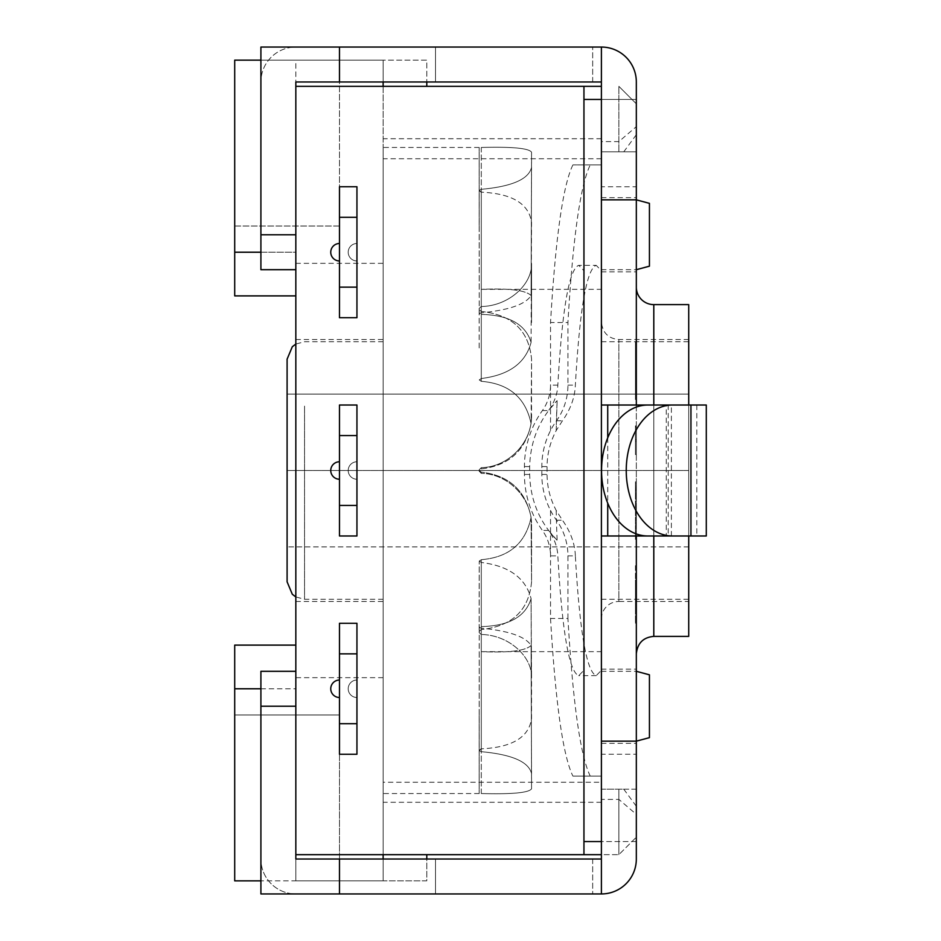 <?xml version="1.0" encoding="UTF-8"?>
<svg xmlns="http://www.w3.org/2000/svg" width="941" height="941" viewBox="0 0 941 941"><rect width="100%" height="100%" fill="white"/><g stroke="black" fill="none" stroke-linecap="round" stroke-linejoin="round"><path stroke-width="0.71" stroke-dasharray="4.71 3.53" d="M623.765 789.181L636.328 806.272L636.328 814.353L618.872 799.391L618.872 789.181L618.872 854.663L618.872 799.391L601.405 799.391L601.405 854.663L601.405 789.181L623.765 789.181L601.405 789.181L601.405 776.078L601.405 854.663L618.872 854.663L636.328 837.196L636.328 806.272M636.328 814.353L636.328 837.196L618.872 854.663L601.405 854.663L601.405 782.253L383.14 782.253L383.14 802.273L383.14 86.337L426.791 86.337L383.14 86.337L383.14 60.142L426.791 60.142L426.791 81.973L426.791 60.142L234.709 60.142L234.709 252.223L295.827 252.223L295.827 295.886L295.827 60.142L383.14 60.142L383.14 880.858L426.791 880.858L426.791 859.027M583.949 86.337L583.949 164.922L601.405 164.922L601.405 86.337L601.405 164.922L583.949 164.922L583.949 776.078L601.405 776.078L583.949 776.078L583.949 854.663M550.532 510.434A78.573 78.279 90 0 0 556.507 520.244A61.118 60.883 -90 0 1 567.929 555.872L575.351 555.872C579.703 631.999 586.643 671.933 596.194 675.673L601.405 670.286L601.405 776.078L590.242 776.078C580.374 755.858 572.928 703.315 567.929 618.472L550.532 618.472L550.532 510.434A78.573 78.279 90 0 1 541.828 474.429L541.828 466.571A78.573 78.279 90 0 1 556.507 420.756A61.118 60.883 -90 0 0 567.929 385.128L567.929 322.528C572.928 237.685 580.374 185.142 590.242 164.922L601.405 164.922L601.405 99.44L636.328 99.44L636.328 151.819L601.405 151.819L618.872 151.819L618.872 86.337L618.872 151.819L623.765 151.819L601.405 151.819L601.405 81.973L601.405 151.819L636.328 151.819L636.328 81.973A34.923 34.923 0 0 0 601.405 47.05L295.827 47.05A34.923 34.923 0 0 0 260.904 81.973A34.923 34.923 0 0 1 295.827 47.05L435.518 47.05L260.904 47.05L260.904 269.691L260.904 234.768L295.827 234.768L295.827 269.691L295.827 234.768L295.827 269.691L295.827 234.768L260.904 234.768L295.827 234.768L295.827 81.973L295.827 234.768L295.827 81.973L435.518 81.973L435.518 47.05L435.518 81.973L295.827 81.973L601.405 81.973L592.677 81.973L601.405 81.973L601.405 186.777L636.328 186.777L636.328 81.973A34.923 34.923 0 0 0 601.405 47.05A34.923 34.923 0 0 1 636.328 81.973M601.405 141.609L601.405 86.337L601.405 141.609L618.872 141.609L636.328 126.647L636.328 134.728L636.328 103.804L618.872 86.337L636.328 103.804L636.328 126.647M601.405 158.747L383.14 158.747M601.405 782.253L601.405 799.391M623.765 151.819L636.328 134.728M601.405 86.337L295.827 86.337L295.827 252.223L260.904 252.223M339.478 405.018L356.945 405.018L356.945 535.982L339.478 535.982L339.478 405.018L356.945 405.018L356.945 535.982L339.478 535.982L339.478 405.018L356.945 405.018L356.945 535.982L339.478 535.982L339.478 405.018M339.478 186.741L356.945 186.741L356.945 317.705L339.478 317.705L339.478 186.741L356.945 186.741L356.945 317.705L339.478 317.705L339.478 186.741L356.945 186.741L356.945 317.705L339.478 317.705L339.478 186.741M339.478 623.295L356.945 623.295L356.945 754.259L339.478 754.259L339.478 623.295L356.945 623.295L356.945 754.259L339.478 754.259L339.478 623.295L356.945 623.295L356.945 754.259L339.478 754.259L339.478 623.295M649.431 203.35L649.431 266.174M636.328 234.768L636.328 197.657L636.328 234.768M583.949 234.768L583.949 199.845L583.949 234.768M649.431 674.826L649.431 737.65M636.328 706.232L636.328 743.343L636.328 706.232M583.949 706.232L583.949 741.155L583.949 706.232M234.709 688.777L234.709 645.114L295.827 645.114L295.827 854.663L295.827 688.777L234.709 688.777L234.709 880.858L383.14 880.858L295.827 880.858L295.827 854.663L601.405 854.663M426.791 854.663L426.791 880.858L260.904 880.858M295.827 295.886L234.709 295.886L234.709 252.223M234.709 60.142L339.478 60.142L234.709 60.142M260.904 60.142L383.14 60.142L383.14 81.973M260.904 688.777L295.827 688.777L295.827 645.114M234.709 880.858L234.709 714.972L234.709 880.858M339.478 714.972L339.478 880.858L339.478 714.972L234.709 714.972L339.478 714.972M234.709 226.028L339.478 226.028L339.478 60.142L339.478 226.028L234.709 226.028M383.14 677.673L295.827 677.673L295.827 880.858L383.14 880.858L383.14 782.253M383.14 470.5L383.14 339.536L383.14 470.5M295.827 677.673L295.827 60.142L383.14 60.142L383.14 86.337L295.827 86.337L383.14 86.337M295.827 263.327L383.14 263.327M295.827 470.5L295.827 339.536L295.827 470.5M688.718 405.018L688.718 601.464L688.718 470.5L688.718 546.897L688.718 470.5L287.099 470.5L287.099 546.897L287.099 394.103L688.718 394.103L688.718 470.5L688.718 394.103L287.099 394.103L287.099 581.82M688.718 535.982L688.718 470.5L287.099 470.5M688.718 546.897L287.099 546.897L688.718 546.897M383.14 358.968L383.14 599.276L383.14 358.968M479.251 313.6L481.274 312.8L479.251 313.6L481.274 314.423L479.251 313.6L479.169 190.4L481.274 189.317L479.169 190.4L479.251 313.6M479.169 191.082L479.169 190.4L481.274 192.176L479.169 191.082M531.089 342.395C525.584 324.351 508.987 315.023 481.274 314.423C508.987 315.023 525.584 324.351 531.089 342.395L531.559 222.429C528.877 203.656 512.104 193.575 481.274 192.176C512.104 193.575 528.877 203.656 531.559 222.429L531.089 342.395C525.584 363.05 508.987 375.094 481.274 378.517L479.251 379.917L481.274 381.328C508.987 383.563 525.584 397.655 531.089 423.615C525.584 450.527 508.987 465.607 481.274 468.877L479.251 470.5L481.274 472.123L479.251 470.5L481.274 468.877C508.987 465.607 525.584 450.527 531.089 423.615L531.559 415.334C532.218 442.211 508.763 467.195 481.274 467.642L479.169 469.818L479.169 471.182L481.274 473.358L479.169 471.182L479.169 469.818L479.169 471.182L479.169 469.818L481.274 467.642C508.763 467.195 532.218 442.211 531.559 415.334L531.559 359.121C528.877 330.585 512.104 314.706 481.274 311.459L479.169 309.565L481.274 311.459C512.104 314.706 528.877 330.585 531.559 359.121L531.089 423.615C525.584 397.655 508.987 383.563 481.274 381.328L479.251 379.917L481.274 378.517C508.987 375.094 525.584 363.05 531.089 342.395M479.169 225.381L479.169 147.455L479.251 289.334L601.405 289.334L601.405 651.666L601.405 289.334M479.169 147.455L383.14 147.455L383.14 793.545L383.14 147.455M531.089 295.509C525.584 290.204 508.987 288.146 481.274 289.346C508.987 288.146 525.584 290.204 531.089 295.509L531.559 152.195C528.877 148.219 512.104 146.643 481.274 147.466C512.104 146.643 528.877 148.219 531.559 152.195L531.559 167.263C528.877 179.143 512.104 186.494 481.274 189.317C512.104 186.494 528.877 179.143 531.559 167.263L531.089 295.509C525.584 304.378 508.987 310.142 481.274 312.8C508.987 310.142 525.584 304.378 531.089 295.509M479.169 347.935L479.169 308.389L479.169 347.935M479.169 308.389L479.169 309.565L479.169 308.389L481.274 306.507L479.169 308.389M531.559 322.551L531.559 263.574C532.218 284.464 508.763 306.119 481.274 306.507C508.763 306.119 532.218 284.464 531.559 263.574L531.559 322.551M479.251 561.083L481.274 562.483L479.251 561.083L481.274 559.672L479.251 561.083L479.169 593.065L479.169 632.611L481.274 634.493L479.169 632.611L479.251 561.083M479.169 631.435L479.169 632.611L479.169 631.435L481.274 629.541L479.169 631.435M531.089 517.385C525.584 543.345 508.987 557.437 481.274 559.672C508.987 557.437 525.584 543.345 531.089 517.385L531.559 581.879C528.877 610.415 512.104 626.294 481.274 629.541C512.104 626.294 528.877 610.415 531.559 581.879L531.559 525.666C532.218 498.789 508.763 473.805 481.274 473.358C508.763 473.805 532.218 498.789 531.559 525.666L531.559 581.879L531.089 517.385C525.584 490.473 508.987 475.393 481.274 472.123C508.987 475.393 525.584 490.473 531.089 517.385M479.251 627.4L481.274 628.2L479.251 627.4L481.274 626.577L479.251 627.4L479.169 750.6L481.274 751.683L479.169 750.6L479.251 627.4M479.169 749.918L479.169 750.6L481.274 748.824L479.169 749.918M531.089 598.605C525.584 616.649 508.987 625.977 481.274 626.577C508.987 625.977 525.584 616.649 531.089 598.605L531.559 718.571C528.877 737.344 512.104 747.425 481.274 748.824C512.104 747.425 528.877 737.344 531.559 718.571L531.559 677.426C532.218 656.536 508.763 634.881 481.274 634.493C508.763 634.881 532.218 656.536 531.559 677.426L531.089 598.605C525.584 577.95 508.987 565.906 481.274 562.483C508.987 565.906 525.584 577.95 531.089 598.605M479.169 715.619L479.169 793.545L479.251 651.666L601.405 651.666M479.169 793.545L383.14 793.545M531.089 645.491C525.584 650.796 508.987 652.854 481.274 651.654C508.987 652.854 525.584 650.796 531.089 645.491L531.559 788.805C528.877 792.781 512.104 794.357 481.274 793.534C512.104 794.357 528.877 792.781 531.559 788.805L531.559 773.737C528.877 761.857 512.104 754.506 481.274 751.683C512.104 754.506 528.877 761.857 531.559 773.737L531.089 645.491C525.584 636.622 508.987 630.858 481.274 628.2C508.987 630.858 525.584 636.622 531.089 645.491M688.718 358.968L688.718 599.276L688.718 358.968M601.405 358.968L601.405 599.276L601.405 358.968M575.363 555.872C574.88 543.616 570.587 531.736 562.459 520.244L556.19 510.41C550.156 498.942 547.121 486.932 547.062 474.429A163.181 14.244 90 0 1 547.062 466.571C547.121 454.068 550.156 442.058 556.19 430.566L562.459 420.756C570.587 409.264 574.88 397.384 575.363 385.128C579.703 309.001 586.643 269.067 596.194 265.327L578.715 265.327L583.949 270.714L583.949 670.286L578.715 675.673C569.152 671.933 562.2 631.999 557.837 555.872C557.46 547.05 554.367 538.558 548.544 530.418L557.131 540.346C539.522 522.184 530.371 500.212 529.665 474.429A163.181 14.244 90 0 1 529.665 466.571C530.371 440.788 539.522 418.816 557.131 400.654L548.544 410.582C554.367 402.442 557.46 393.95 557.837 385.128C562.2 309.001 569.152 269.067 578.715 265.327M601.405 670.286L601.405 270.714L596.194 265.327M556.19 510.434A163.181 14.244 -90 0 0 557.131 540.346M556.19 430.59L557.131 400.654A163.181 14.244 -90 0 0 556.19 430.566M567.929 618.472L567.929 555.872M583.949 270.714L583.949 164.922L601.405 164.922L601.405 270.714M550.532 430.566L550.532 322.528L567.929 322.528M557.837 385.128L550.532 385.128A43.651 43.486 -90 0 1 542.381 410.582A96.041 95.676 90 0 0 524.443 466.571L524.443 474.429A96.041 95.676 90 0 0 542.381 530.418A43.651 43.486 -90 0 1 550.532 555.872L557.837 555.872M590.242 164.922L572.893 164.922L583.949 164.922L583.949 99.44L636.328 99.44M572.893 164.922C563 185.142 555.543 237.685 550.532 322.528M550.532 618.472C555.543 703.315 563 755.858 572.893 776.078L590.242 776.078M572.893 776.078L601.405 776.078L601.405 859.027L295.827 859.027L295.827 671.309L295.827 706.232L295.827 671.309L260.904 671.309L260.904 706.232L260.904 671.309L295.827 671.309L295.827 706.232L260.904 706.232L295.827 706.232L295.827 854.663M260.904 671.309L260.904 893.95L435.518 893.95L435.518 859.027L435.518 893.95L295.827 893.95A34.923 34.923 0 0 1 260.904 859.027A34.923 34.923 0 0 0 295.827 893.95L601.405 893.95A34.923 34.923 0 0 0 636.328 859.027A34.923 34.923 0 0 1 601.405 893.95A34.923 34.923 0 0 0 636.328 859.027L636.328 789.181L636.328 841.56L583.949 841.56L583.949 670.286M601.405 199.845L636.328 199.845L601.405 199.845L601.405 405.018L696.822 405.018L696.822 535.982L706.291 535.982M636.328 405.018L636.328 535.982L601.405 535.982L601.405 741.155L601.405 706.232L601.405 741.155L636.328 741.155L601.405 741.155M601.405 706.232L601.405 743.343L601.405 706.232M647.855 535.982L666.263 535.982L666.263 405.018L671.38 405.018L647.855 405.018M706.291 405.018L696.822 405.018M666.263 535.982L671.38 535.982L666.263 535.982M636.328 535.982L696.822 535.982M601.405 893.95L592.677 893.95L601.405 893.95L601.405 754.223L636.328 754.223L636.328 186.777M636.328 859.027L636.328 754.223M435.518 859.027L295.827 859.027L435.518 859.027M339.478 893.95L339.478 859.027M636.328 789.181L601.405 789.181L636.328 789.181M592.677 859.027L592.677 893.95L592.677 859.027L601.405 859.027L592.677 859.027M636.328 841.56L601.405 841.56L601.405 859.027M601.405 754.223L601.405 186.777M601.405 470.5L601.405 618.931L601.405 470.5M601.405 234.768L601.405 197.657L601.405 234.768M635.457 608.733L635.457 580.044L635.457 623.201L635.457 608.733L636.328 608.733L636.328 623.201L636.328 580.044L636.328 608.733L635.457 608.733M635.457 609.556L635.457 623.201L635.457 609.556L636.328 609.556M635.457 565.694L635.457 580.044L635.457 565.694L635.457 567.105L635.457 565.694L636.328 565.694L636.328 580.044L636.328 565.694L636.328 567.105L636.328 565.694L635.457 565.694M635.457 580.75L635.457 607.91L636.328 567.105L636.328 607.91L636.328 580.75L635.457 580.75M635.457 621.319L635.457 594.383L635.457 621.319L636.328 621.319L636.328 594.383L636.328 621.319L635.457 621.319M635.457 607.91L636.328 607.91L635.457 607.91M635.457 567.105L636.328 567.105L635.457 567.105M635.457 580.044L636.328 580.044L635.457 580.044M635.457 623.201L636.328 623.201L635.457 623.201M635.457 594.383L636.328 594.383L635.457 594.383M635.457 397.667L636.328 397.667L636.328 384.257L636.328 397.667L635.457 397.667L635.457 384.257L636.328 384.257L636.328 343.688L636.328 398.608L636.328 341.806L636.328 384.257L635.457 384.257L635.457 397.667M635.457 343.453L635.457 356.392L636.328 356.392L636.328 385.081L636.328 342.042L636.328 356.392L635.457 356.392L635.457 384.257L635.457 357.098L636.328 357.098L635.457 357.098L635.457 343.688L636.328 343.688L635.457 343.688L635.457 398.608L636.328 398.608L635.457 398.608L635.457 341.806L636.328 341.806L635.457 341.806L635.457 385.081L636.328 385.081L636.328 399.537L636.328 385.081L635.457 385.081L635.457 343.453L636.328 343.453M635.457 399.537L636.328 399.537L635.457 399.537L635.457 385.081L635.457 399.537M635.457 342.042L636.328 342.042M635.457 454.574L635.457 425.885L635.457 454.574L636.328 454.574L636.328 425.885L636.328 454.574L635.457 454.574M635.457 440.106L636.328 440.106M635.457 441.517L636.328 441.517L635.457 441.517M635.457 426.591L636.328 426.591L635.457 426.591M635.457 439.635L636.328 439.635L635.457 439.635M635.457 427.296L636.328 427.296M635.457 425.885L636.328 425.885M635.457 537.476L636.328 537.476L636.328 510.551L636.328 537.476L635.457 537.476L636.328 537.476L635.457 537.476L636.328 496.907L635.457 537.476M635.457 496.907L636.328 496.907L636.328 483.262L636.328 496.907L635.457 496.907L635.457 524.066L635.457 483.262L636.328 483.262L636.328 481.851L636.328 483.262L635.457 483.262L635.457 496.907M635.457 481.851L636.328 481.851L636.328 496.201L636.328 481.851L635.457 481.851L636.328 524.89L635.457 481.851M635.457 524.89L636.328 524.89L636.328 539.358L636.328 524.89L635.457 524.89L635.457 496.201L635.457 539.358L636.328 539.358L636.328 525.713L636.328 539.358L635.457 539.358L635.457 524.89M635.457 525.713L635.457 539.358L635.457 525.713L636.328 525.713M635.457 539.358L636.328 539.358L635.457 539.358M260.904 81.973L260.904 234.768L260.904 81.973M592.677 81.973L592.677 47.05L592.677 81.973M636.328 470.5L636.328 653.854L636.328 470.5M295.827 86.337L295.827 234.768M260.904 269.691L295.827 269.691L260.904 269.691L260.904 234.768M339.478 47.05L339.478 81.973M601.405 47.05L601.405 81.973M601.405 618.931A17.467 17.467 0 0 1 618.872 601.464L618.872 339.536L618.872 601.464L688.718 601.464M688.718 636.387L688.718 304.613M339.478 243.496A8.728 8.728 0 0 0 330.75 252.223A8.728 8.728 0 0 0 339.478 260.963L339.478 243.496L339.478 260.963A8.728 8.728 0 0 1 330.75 252.223A8.728 8.728 0 0 1 339.478 243.496M356.945 243.496L356.945 260.963L356.945 243.496A8.728 8.728 0 0 0 348.205 252.223A8.728 8.728 0 0 0 356.945 260.963A8.728 8.728 0 0 1 348.205 252.223A8.728 8.728 0 0 1 356.945 243.496A8.728 8.728 0 0 0 348.205 252.223A8.728 8.728 0 0 0 356.945 260.963A8.728 8.728 0 0 1 348.205 252.223A8.728 8.728 0 0 1 356.945 243.496M339.478 217.3L356.945 217.3M339.478 287.146L356.945 287.146M339.478 461.772A8.728 8.728 0 0 0 330.75 470.5A8.728 8.728 0 0 0 339.478 479.228L339.478 461.772L339.478 479.228A8.728 8.728 0 0 1 330.75 470.5A8.728 8.728 0 0 1 339.478 461.772M356.945 461.772L356.945 479.228L356.945 461.772A8.728 8.728 0 0 0 348.205 470.5A8.728 8.728 0 0 0 356.945 479.228A8.728 8.728 0 0 1 348.205 470.5A8.728 8.728 0 0 1 356.945 461.772A8.728 8.728 0 0 0 348.205 470.5A8.728 8.728 0 0 0 356.945 479.228A8.728 8.728 0 0 1 348.205 470.5A8.728 8.728 0 0 1 356.945 461.772M339.478 435.577L356.945 435.577M339.478 505.423L356.945 505.423M339.478 680.037A8.728 8.728 0 0 0 330.75 688.777A8.728 8.728 0 0 0 339.478 697.504L339.478 680.037L339.478 697.504A8.728 8.728 0 0 1 330.75 688.777A8.728 8.728 0 0 1 339.478 680.037M356.945 680.037L356.945 697.504L356.945 680.037A8.728 8.728 0 0 0 348.205 688.777A8.728 8.728 0 0 0 356.945 697.504A8.728 8.728 0 0 1 348.205 688.777A8.728 8.728 0 0 1 356.945 680.037A8.728 8.728 0 0 0 348.205 688.777A8.728 8.728 0 0 0 356.945 697.504A8.728 8.728 0 0 1 348.205 688.777A8.728 8.728 0 0 1 356.945 680.037M339.478 723.7L356.945 723.7M383.14 859.027L383.14 854.663M304.555 406.112L304.555 599.276L304.555 406.112M481.274 189.317L481.274 312.8L481.274 189.317M481.274 314.423L481.274 192.176L481.274 314.423M481.274 147.466L481.274 289.346L481.274 147.466M481.274 311.459L481.274 381.328L481.274 311.459M481.274 378.517L481.274 306.507L481.274 378.517M481.274 473.358L481.274 472.123L481.274 473.358M481.274 468.877L481.274 467.642L481.274 468.877M481.274 634.493L481.274 562.483L481.274 634.493M481.274 559.672L481.274 629.541L481.274 559.672M481.274 751.683L481.274 628.2L481.274 751.683M481.274 626.577L481.274 748.824L481.274 626.577M481.274 793.534L481.274 651.654L481.274 793.534M556.507 420.756L562.459 420.756M541.828 466.571L547.062 466.571M567.929 385.128L575.351 385.128M556.507 520.244L562.459 520.244M541.828 474.429L547.062 474.429M542.381 410.582L548.544 410.582M524.443 466.571L529.665 466.571M548.544 530.418L542.381 530.418M529.665 474.429L524.443 474.429M668.216 405.018L668.216 535.982M607.721 437.847L607.721 503.153M260.904 706.232L295.827 706.232M653.795 304.613L653.795 636.387M653.795 535.982L653.795 405.018M601.405 138.727L383.14 138.727M601.405 802.273L383.14 802.273M601.405 269.691L636.328 269.691M601.405 671.309L636.328 671.309M295.827 601.464L383.14 601.464M295.827 339.536L383.14 339.536M383.14 599.276L304.555 599.276L295.827 596.947M383.14 341.724L304.555 341.724L295.827 344.053M601.405 599.276L688.718 599.276M601.405 341.724L688.718 341.724M596.194 675.673L578.715 675.673M671.38 535.982L671.38 405.018M601.405 271.867L636.328 271.867M601.405 197.657L636.328 197.657M601.405 743.343L636.328 743.343M601.405 669.133L636.328 669.133M688.718 339.536L618.872 339.536C608.357 338.595 602.534 332.773 601.405 322.069"/><path stroke-width="1.41" d="M636.328 269.691L649.431 266.174L649.431 203.35L636.328 199.845L636.328 405.018M601.405 859.027L339.478 859.027L339.478 893.95L601.405 893.95L601.405 741.155L601.405 841.56L583.949 841.56L583.949 99.44L601.405 99.44L601.405 741.155L636.328 741.155L649.431 737.65L649.431 674.826L636.328 671.309M601.405 854.663L583.949 854.663L583.949 86.337L601.405 86.337M583.949 86.337L295.827 86.337L295.827 854.663L583.949 854.663M426.791 859.027L426.791 854.663M260.904 880.858L234.709 880.858L234.709 688.777L260.904 688.777M260.904 252.223L234.709 252.223L234.709 295.886L295.827 295.886M234.709 252.223L234.709 60.142L260.904 60.142M426.791 81.973L426.791 86.337L426.791 81.973M295.827 645.114L234.709 645.114L234.709 688.777M287.099 470.5L287.099 359.18L287.099 581.82L292.31 594.265L295.827 596.947M647.855 405.018A65.482 46.297 90 0 0 601.558 470.5A65.482 46.297 90 0 0 647.855 535.982L672.556 535.982A65.482 46.297 -90 0 1 626.247 470.5A65.482 46.297 -90 0 1 672.556 405.018L647.855 405.018M672.556 405.018L706.291 405.018L706.291 535.982L672.556 535.982M666.263 535.982L601.405 535.982L601.405 405.018L666.263 405.018M636.328 535.982L636.328 859.027A34.923 34.923 0 0 1 601.405 893.95M636.328 81.973L636.328 199.845L601.405 199.845L601.405 47.05A34.923 34.923 0 0 1 636.328 81.973L636.328 99.44M339.478 893.95L260.904 893.95L260.904 671.309L295.827 671.309L260.904 671.309M339.478 859.027L295.827 859.027L295.827 854.663M636.328 841.56L636.328 859.027M601.405 81.973L339.478 81.973L339.478 47.05L260.904 47.05L260.904 269.691L295.827 269.691L260.904 269.691M339.478 47.05L601.405 47.05M339.478 81.973L295.827 81.973L295.827 86.337M653.795 405.018L653.795 304.613A17.467 17.467 0 0 1 636.328 287.146M688.718 535.982L688.718 636.387L653.795 636.387L653.795 535.982M653.795 304.613L688.718 304.613L688.718 405.018M339.478 260.963A8.728 8.728 0 0 1 330.75 252.223A8.728 8.728 0 0 1 339.478 243.496A8.728 8.728 0 0 0 330.75 252.223A8.728 8.728 0 0 0 339.478 260.963M339.478 217.3L339.478 287.146L356.945 287.146L356.945 217.3L339.478 217.3L339.478 186.741L356.945 186.741L356.945 217.3M356.945 287.146L356.945 317.705L339.478 317.705L339.478 287.146M339.478 479.228A8.728 8.728 0 0 1 330.75 470.5A8.728 8.728 0 0 1 339.478 461.772A8.728 8.728 0 0 0 330.75 470.5A8.728 8.728 0 0 0 339.478 479.228M339.478 435.577L339.478 505.423L356.945 505.423L356.945 435.577L339.478 435.577L339.478 405.018L356.945 405.018L356.945 435.577M356.945 505.423L356.945 535.982L339.478 535.982L339.478 505.423M339.478 697.504A8.728 8.728 0 0 1 330.75 688.777A8.728 8.728 0 0 1 339.478 680.037A8.728 8.728 0 0 0 330.75 688.777A8.728 8.728 0 0 0 339.478 697.504M339.478 653.854L339.478 723.7L356.945 723.7L356.945 653.854L339.478 653.854L339.478 623.295L356.945 623.295L356.945 653.854L339.478 653.854M356.945 723.7L356.945 754.259L339.478 754.259L339.478 723.7M383.14 854.663L383.14 859.027M383.14 81.973L383.14 86.337M690.953 405.018L690.953 535.982M607.721 405.018L607.721 437.847M607.721 503.153L607.721 535.982M601.405 405.018L601.405 535.982M295.827 706.232L260.904 706.232M295.827 234.768L260.904 234.768M295.827 344.053L292.31 346.735L287.099 359.18M653.795 636.387C643.279 637.328 637.469 643.15 636.328 653.854"/></g></svg>
